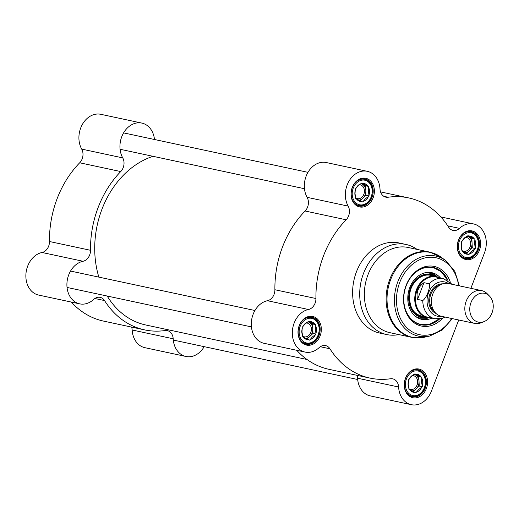 <?xml version="1.0" encoding="UTF-8"?>
<svg xmlns="http://www.w3.org/2000/svg" width="519" height="519" viewBox="0 0 519 519"><rect width="100%" height="100%" fill="white"/><g stroke="black" fill="none" stroke-linecap="round" stroke-linejoin="round"><path stroke-width="0.78" d="M306.982 359.479L145.865 325.011A87.121 68.463 -77.9 0 1 107.193 296.038M98.85 277.12A87.121 68.463 -77.9 0 1 153.034 156.323M489.475 296.064L487.224 293.76A16.751 13.163 102.1 0 0 481.664 290.627L448.247 283.478A16.751 13.163 102.1 0 0 431.873 297.108A16.751 13.163 102.1 0 0 441.241 316.246L474.651 323.395A16.751 13.163 102.1 0 0 481.009 322.812L484.006 321.631A14.746 11.587 102.1 0 0 492.006 312.925A14.746 11.587 102.1 0 0 489.475 296.064A14.746 11.587 102.1 0 0 470.169 305.302A14.746 11.587 102.1 0 0 484.006 321.631M417.536 299.405C416.024 292.489 418.171 286.91 423.965 282.667L429.232 283.796C430.478 287.792 426.696 297.634 422.803 300.533L417.536 299.405L423.965 282.667M452.153 284.315L443.447 278.599L436.148 277.036A20.52 16.128 102.1 0 0 416.082 293.728A20.52 16.128 102.1 0 0 427.565 317.174L434.857 318.737L442.701 318.179L445.146 317.083M438.912 277.626A20.942 16.459 102.1 0 0 435.798 276.536A20.942 16.459 102.1 0 0 415.323 293.566A20.942 16.459 102.1 0 0 427.04 317.492A20.942 16.459 102.1 0 0 430.329 317.764M481.664 290.627A16.751 13.163 102.1 0 0 465.284 304.257A16.751 13.163 102.1 0 0 474.651 323.395M439.664 318.913A29.317 23.037 -77.9 0 1 420.961 324.758A29.317 23.037 -77.9 0 1 404.567 291.269A29.317 23.037 -77.9 0 1 433.229 267.415A29.317 23.037 -77.9 0 1 447.903 280.403M447.287 280.039A29.317 23.037 102.1 0 0 432.976 267.363L441.377 271.742L447.352 280.072M439.029 318.984L430.167 324.141L420.708 324.699A29.317 23.037 102.1 0 0 438.957 318.99M440.858 216.936L473.51 223.923A21.779 17.114 -77.9 0 0 459.497 228.366A10.049 7.902 102.1 0 1 453.035 230.417A10.049 7.902 102.1 0 1 448.663 227.218A92.142 72.413 102.1 0 0 408.583 197.895A92.142 72.413 102.1 0 0 388.121 197.239L383.826 196.318M367.257 171.315L326.224 162.531A21.779 17.114 102.1 0 0 307.657 172.898A21.779 17.114 102.1 0 0 307.125 197.337A10.049 7.902 -77.9 0 1 305.12 211.006L346.154 219.784A10.049 7.902 102.1 0 0 348.158 206.114A21.779 17.114 -77.9 0 1 348.69 181.676A21.779 17.114 -77.9 0 1 367.257 171.315A21.779 17.114 -77.9 0 1 380.005 189A10.049 7.902 102.1 0 0 385.889 197.168A10.049 7.902 102.1 0 0 388.121 197.239M346.154 219.784A92.142 72.413 102.1 0 0 315.928 298.516L274.895 289.738A10.049 7.902 -77.9 0 1 267.441 300.715A21.779 17.114 102.1 0 0 251.371 322.02A21.779 17.114 102.1 0 0 264.074 343.306L305.107 352.083A21.779 17.114 -77.9 0 1 292.398 330.798A21.779 17.114 -77.9 0 1 308.474 309.493A10.049 7.902 102.1 0 0 315.928 298.516M320.281 346.718L329.948 348.787A10.049 7.902 102.1 0 0 325.575 345.589A10.049 7.902 102.1 0 0 319.114 347.639A21.779 17.114 -77.9 0 1 305.107 352.083M329.948 348.787A92.142 72.413 102.1 0 0 370.028 378.104A92.142 72.413 102.1 0 0 390.489 378.766A10.049 7.902 102.1 0 1 392.721 378.838A10.049 7.902 102.1 0 1 398.605 386.999A21.779 17.114 -77.9 0 0 411.353 404.69A21.779 17.114 -77.9 0 0 431.432 391.079L458.718 319.983M473.51 223.923A21.779 17.114 -77.9 0 1 484.467 252.902L470.876 288.317M373.148 197.784A14.662 11.522 102.1 0 0 361.996 178.257A14.662 11.522 102.1 0 0 352.965 201.787A14.662 11.522 102.1 0 0 373.148 197.784M479.394 250.392A14.662 11.522 102.1 0 0 468.242 230.871A14.662 11.522 102.1 0 0 459.211 254.394A14.662 11.522 102.1 0 0 479.394 250.392M426.359 388.569A14.662 11.522 102.1 0 0 415.2 369.041A14.662 11.522 102.1 0 0 406.169 392.572A14.662 11.522 102.1 0 0 426.359 388.569M320.106 335.955A14.662 11.522 102.1 0 0 308.954 316.434A14.662 11.522 102.1 0 0 299.924 339.964A14.662 11.522 102.1 0 0 320.106 335.955M417.042 249.392A46.074 36.207 102.1 0 0 406.033 244.468L398.942 242.95A46.074 36.207 102.1 0 0 353.9 280.429A46.074 36.207 102.1 0 0 379.668 333.055L386.759 334.573A46.074 36.207 102.1 0 0 398.819 334.58M319.003 335.553A13.818 10.86 -77.9 0 1 306.262 344.194A13.818 10.86 -77.9 0 1 298.535 328.404A13.818 10.86 -77.9 0 1 312.049 317.161A13.818 10.86 -77.9 0 1 319.003 335.553M372.045 197.376A13.818 10.86 -77.9 0 1 359.304 206.017A13.818 10.86 -77.9 0 1 351.571 190.226A13.818 10.86 -77.9 0 1 365.084 178.984A13.818 10.86 -77.9 0 1 372.045 197.376M425.249 388.16A13.818 10.86 -77.9 0 1 412.514 396.801A13.818 10.86 -77.9 0 1 404.781 381.011A13.818 10.86 -77.9 0 1 418.295 369.768A13.818 10.86 -77.9 0 1 425.249 388.16M478.291 249.989A13.818 10.86 -77.9 0 1 465.549 258.624A13.818 10.86 -77.9 0 1 457.823 242.84A13.818 10.86 -77.9 0 1 471.336 231.597A13.818 10.86 -77.9 0 1 478.291 249.989M357.033 375.328A10.049 7.902 -77.9 0 1 357.572 378.221A21.779 17.114 102.1 0 0 370.319 395.913L411.353 404.69M296.719 350.293A92.142 72.413 102.1 0 0 329.001 369.327L370.028 378.104M305.12 211.006A92.142 72.413 102.1 0 0 274.895 289.738M450.356 282.297A30.491 23.965 102.1 0 0 416.738 270.821A30.491 23.965 102.1 0 0 407.311 314.903A30.491 23.965 102.1 0 0 442.675 318.186M406.033 244.468A46.074 36.207 102.1 0 0 360.99 281.947A46.074 36.207 102.1 0 0 386.759 334.573M440.456 277.957A23.874 18.762 102.1 0 0 431.107 272.546A23.874 18.762 102.1 0 0 409.776 287.597A23.874 18.762 102.1 0 0 421.13 319.204A23.874 18.762 102.1 0 0 431.873 318.095M436.135 276.608A22.116 17.38 102.1 0 0 435.804 276.38A22.116 17.38 102.1 0 0 409.29 292.275A22.116 17.38 102.1 0 0 426.975 317.634A22.116 17.38 102.1 0 0 427.377 317.557M306.307 323.006A7.019 5.514 -77.9 0 1 307.28 323.103A7.019 5.514 -77.9 0 1 311.394 328.858A7.019 5.514 -77.9 0 1 304.348 336.825A7.019 5.514 -77.9 0 1 302.694 336.091M315.578 324.622L315.305 329.247L316.045 334.087L313.009 333.438L312.775 328.702A8.375 6.585 -77.9 0 1 309.798 336.468A8.375 6.585 -77.9 0 1 305.665 338.33L302.726 336.734L301.987 331.888L302.259 327.262L304.971 324.128L308.688 321.209L315.578 324.622L312.542 323.973L308.091 321.767M307.981 321.858A8.375 6.585 -77.9 0 1 309.097 322.267A8.375 6.585 -77.9 0 1 312.775 328.702L312.542 323.973M307.099 339.004L313.009 333.438M316.045 334.087L312.328 337.013L309.622 340.146L305.665 338.33M310.284 339.523A9.212 7.24 102.1 0 0 315.383 334.716M303.44 337.084A9.212 7.24 102.1 0 0 308.909 339.796M316 333.114A9.212 7.24 102.1 0 0 315.63 325.595M302.311 328.242A9.212 7.24 102.1 0 0 302.681 335.754M308.027 321.832A9.212 7.24 102.1 0 0 302.927 326.639M314.871 324.271A9.212 7.24 102.1 0 0 309.402 321.559M359.349 184.829A7.019 5.514 -77.9 0 1 360.322 184.926A7.019 5.514 -77.9 0 1 364.435 190.681A7.019 5.514 -77.9 0 1 357.39 198.647A7.019 5.514 -77.9 0 1 355.736 197.914M368.62 186.444L368.347 191.07L369.087 195.916L365.37 198.835L362.664 201.969L355.768 198.556L355.028 193.717L355.301 189.091L358.006 185.951L361.73 183.032L368.62 186.444L365.584 185.796L361.133 183.59M369.087 195.916L366.051 195.267L365.584 185.796M361.023 183.687A8.375 6.585 -77.9 0 1 362.132 184.089A8.375 6.585 -77.9 0 1 365.817 190.531A8.375 6.585 -77.9 0 1 362.833 198.29L366.051 195.267M360.141 200.834L362.833 198.29A8.375 6.585 -77.9 0 1 358.707 200.152M363.326 201.346A9.212 7.24 102.1 0 0 368.425 196.539M356.482 198.907A9.212 7.24 102.1 0 0 361.951 201.619M369.041 194.936A9.212 7.24 102.1 0 0 368.672 187.424M355.353 190.064A9.212 7.24 102.1 0 0 355.723 197.583M361.068 183.655A9.212 7.24 102.1 0 0 355.963 188.462M367.913 186.094A9.212 7.24 102.1 0 0 362.437 183.382M465.595 237.436A7.019 5.514 -77.9 0 1 466.575 237.533A7.019 5.514 -77.9 0 1 470.681 243.288A7.019 5.514 -77.9 0 1 463.636 251.254A7.019 5.514 -77.9 0 1 461.988 250.528M474.872 239.051L474.6 243.677L475.339 248.523L472.296 247.874L472.063 243.139A8.375 6.585 -77.9 0 1 469.085 250.898A8.375 6.585 -77.9 0 1 464.953 252.759L462.02 251.164L461.281 246.324L461.553 241.698L464.258 238.558L467.976 235.639L474.872 239.051L471.829 238.403L467.385 236.203M467.269 236.294A8.375 6.585 -77.9 0 1 468.385 236.696A8.375 6.585 -77.9 0 1 472.063 243.139L471.829 238.403M466.393 253.441L472.296 247.874M475.339 248.523L471.615 251.443L468.91 254.576L464.959 252.766M469.572 253.953A9.212 7.24 102.1 0 0 474.671 249.146M462.727 251.52A9.212 7.24 102.1 0 0 468.196 254.226M475.287 247.544A9.212 7.24 102.1 0 0 474.917 240.031M461.599 242.671A9.212 7.24 102.1 0 0 461.968 250.19M467.314 236.268A9.212 7.24 102.1 0 0 462.215 241.076M474.158 238.701A9.212 7.24 102.1 0 0 468.689 235.996M412.553 375.613A7.019 5.514 -77.9 0 1 413.533 375.711A7.019 5.514 -77.9 0 1 417.581 380.79A7.019 5.514 -77.9 0 1 415.148 387.965A7.019 5.514 -77.9 0 1 410.594 389.432A7.019 5.514 -77.9 0 1 408.946 388.699M421.83 377.229L421.558 381.854L422.297 386.7L419.255 386.045L419.021 381.316A8.375 6.585 -77.9 0 1 416.043 389.075A8.375 6.585 -77.9 0 1 411.911 390.937L408.978 389.341L408.239 384.501L408.511 379.876L411.217 376.736L414.934 373.816L421.83 377.229L418.788 376.58L414.344 374.374M414.227 374.471A8.375 6.585 -77.9 0 1 415.343 374.874A8.375 6.585 -77.9 0 1 419.021 381.316L418.788 376.58M413.351 391.618L419.255 386.045M422.297 386.7L418.574 389.62L415.868 392.753L411.917 390.937M416.53 392.13A9.212 7.24 102.1 0 0 421.636 387.323M409.686 389.691A9.212 7.24 102.1 0 0 415.161 392.403M422.245 385.721A9.212 7.24 102.1 0 0 421.876 378.208M408.557 380.849A9.212 7.24 102.1 0 0 408.927 388.368M414.272 374.439A9.212 7.24 102.1 0 0 409.173 379.246M421.117 376.878A9.212 7.24 102.1 0 0 415.648 374.167M411.677 337.331A43.557 34.228 102.1 0 1 387.317 287.578A43.557 34.228 102.1 0 1 429.901 252.143L408.142 247.485A43.557 34.228 102.1 0 0 365.558 282.92A43.557 34.228 102.1 0 0 389.918 332.679L411.677 337.331L424.393 337.227A43.388 34.098 102.1 0 1 388.231 287.773A43.388 34.098 102.1 0 1 441.461 257.443L445.827 260.713A40.962 32.191 102.1 0 0 395.575 289.343A40.962 32.191 102.1 0 0 429.713 336.033L442.292 329.987L452.38 318.627M204.188 346.666A21.779 17.114 -77.9 0 1 185.938 356.469A21.779 17.114 -77.9 0 1 173.184 338.777A10.049 7.902 102.1 0 0 167.3 330.609A10.049 7.902 102.1 0 0 165.068 330.538A92.142 72.413 -77.9 0 1 144.613 329.883L103.579 321.105A92.142 72.413 -77.9 0 1 71.304 302.064M90.514 250.294L49.48 241.517A10.049 7.902 -77.9 0 1 42.026 252.487A21.779 17.114 102.1 0 0 25.95 273.792A21.779 17.114 102.1 0 0 38.653 295.077L79.686 303.855A21.779 17.114 -77.9 0 1 66.983 282.576A21.779 17.114 -77.9 0 1 83.053 261.265A10.049 7.902 102.1 0 0 90.514 250.294A92.142 72.413 -77.9 0 1 120.732 171.562A10.049 7.902 102.1 0 0 122.737 157.886A21.779 17.114 -77.9 0 1 123.269 133.448A21.779 17.114 -77.9 0 1 141.843 123.087A21.779 17.114 -77.9 0 1 154.487 139.501M49.48 241.517A92.142 72.413 -77.9 0 1 79.699 162.784L120.732 171.562M141.843 123.087L100.809 114.31A21.779 17.114 102.1 0 0 82.236 124.67A21.779 17.114 102.1 0 0 81.71 149.109A10.049 7.902 -77.9 0 1 79.699 162.784M131.612 327.1A10.049 7.902 -77.9 0 1 132.157 330A21.779 17.114 102.1 0 0 144.905 347.685L185.938 356.469M144.613 329.883A92.142 72.413 -77.9 0 1 104.533 300.559A10.049 7.902 102.1 0 0 100.161 297.361A10.049 7.902 102.1 0 0 93.692 299.418A21.779 17.114 -77.9 0 1 79.686 303.855M434.435 311.627A14.662 11.522 -77.9 0 1 430.115 296.732A14.662 11.522 -77.9 0 1 440.151 284.912M442.454 283.861A15.33 12.047 102.1 0 0 429.194 296.537A15.33 12.047 102.1 0 0 436.109 313.528M441.377 316.272A17.51 13.76 -77.9 0 1 427.52 296.18A17.51 13.76 -77.9 0 1 448.384 283.51M443.447 278.599A20.52 16.128 102.1 0 0 429.232 283.796M422.803 300.533A20.52 16.128 102.1 0 0 434.857 318.737M458.666 285.709A39.34 30.919 102.1 0 0 415.472 262.069A39.34 30.919 102.1 0 0 402.575 322.37A39.34 30.919 102.1 0 0 451.653 318.471M348.158 206.114L307.125 197.337M357.572 378.221L398.605 386.999M459.497 228.366L447.78 225.856M267.441 300.715L308.474 309.493M434.215 276.192A21.441 16.855 102.1 0 0 409.802 292.385A21.441 16.855 102.1 0 0 425.45 317.148M404.723 307.138A28.986 22.778 102.1 0 0 438.75 319.01M447.106 279.942A28.986 22.778 102.1 0 0 411.204 276.848M419.884 318.822A23.751 18.665 102.1 0 0 428.662 317.732M437.381 276.977A23.751 18.665 102.1 0 0 429.816 272.391M415.751 316.558A22.927 18.016 102.1 0 0 424.925 317.985L426.975 317.634M435.804 276.38L434.072 275.219A22.927 18.016 102.1 0 0 425.119 272.76M318.108 335.112A12.566 9.874 -77.9 0 1 300.806 338.544A12.566 9.874 -77.9 0 1 308.546 318.374A12.566 9.874 -77.9 0 1 318.108 335.112M309.363 317.018L311.452 317.466A13.403 10.536 102.1 0 0 304.452 318.926M300.053 339.478A13.403 10.536 102.1 0 0 305.847 343.675C311.419 344.35 315.597 341.554 318.381 335.3C320.859 326.23 318.549 320.281 311.452 317.466M371.15 196.935A12.566 9.874 -77.9 0 1 353.848 200.366A12.566 9.874 -77.9 0 1 361.587 180.203A12.566 9.874 -77.9 0 1 371.15 196.935M362.405 178.841L364.494 179.289A13.403 10.536 102.1 0 0 357.494 180.748M353.095 201.301A13.403 10.536 102.1 0 0 358.882 205.498C364.461 206.173 368.639 203.383 371.422 197.129C373.901 188.053 371.591 182.104 364.494 179.289M477.396 249.542A12.566 9.874 -77.9 0 1 460.094 252.98A12.566 9.874 -77.9 0 1 467.84 232.81A12.566 9.874 -77.9 0 1 477.396 249.542M468.651 231.448L470.739 231.896A13.403 10.536 102.1 0 0 463.739 233.355M459.347 253.908A13.403 10.536 102.1 0 0 465.134 258.105C470.707 258.78 474.891 255.99 477.675 249.736C480.146 240.66 477.837 234.718 470.739 231.896M424.354 387.719A12.566 9.874 -77.9 0 1 407.058 391.151A12.566 9.874 -77.9 0 1 414.798 370.988A12.566 9.874 -77.9 0 1 424.354 387.719M415.615 369.625L417.698 370.073A13.403 10.536 102.1 0 0 410.704 371.533M406.306 392.085A13.403 10.536 102.1 0 0 412.092 396.282C417.672 396.957 421.85 394.168 424.633 387.914C427.111 378.838 424.795 372.889 417.698 370.073M122.737 157.886L81.71 149.109M42.026 252.487L83.053 261.265M94.86 298.496L104.533 300.559M132.157 330L173.184 338.777M421.188 316.24L427.04 317.492M429.953 275.284L435.798 276.536M445.827 260.713L454.832 271.372L459.393 285.865M429.713 336.033L424.393 337.227M429.901 252.143L441.461 257.443M380.55 191.9L408.583 197.895M433.255 276.361C424.289 271.521 411.839 280.331 409.835 293.222C408.674 307.443 413.611 315.234 424.639 316.603M303.758 343.228L305.847 343.675M356.793 205.05L358.882 205.498M463.045 257.664L465.134 258.105M410.004 395.835L412.092 396.282M357.675 379.499L173.288 340.055M254.933 310.511L70.545 271.061M251.43 326.892L67.042 287.448M307.975 172.334L123.587 132.89M304.471 188.715L120.084 149.271"/></g></svg>
